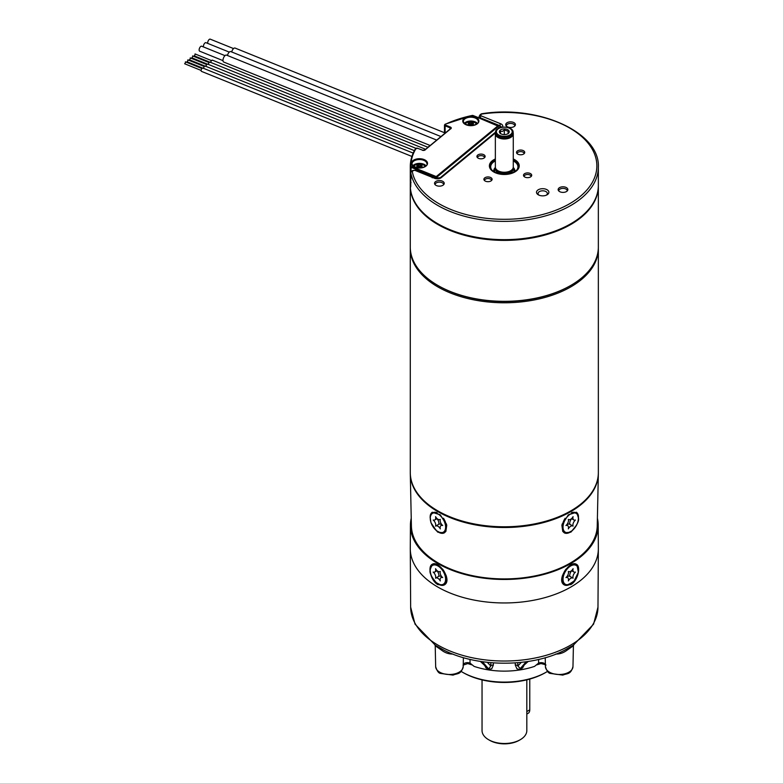<?xml version="1.0" encoding="UTF-8"?>
<svg xmlns="http://www.w3.org/2000/svg" width="783" height="783" viewBox="0 0 783 783"><rect width="100%" height="100%" fill="white"/><g stroke="black" fill="none" stroke-linecap="round" stroke-linejoin="round"><path stroke-width="1.17" d="M481.134 115.874A1.488 0.695 112 0 0 480.273 117.783L499.838 125.691A1.488 0.695 -68 0 1 500.699 123.783L481.134 115.874A1.165 0.675 180 0 1 480.85 114.935L481.731 113.77C538.097 104.511 600.17 132.151 598.349 167.092L598.349 185.375A94.029 54.291 180 0 1 504.311 239.657A94.029 54.291 180 0 1 410.282 185.375L410.282 183.418A94.029 54.291 180 0 0 410.419 186.393L410.801 172.779A1.488 1.214 169.7 0 1 412.279 171.467L413.385 170.557A1.165 0.675 180 0 1 415.01 170.391A1.488 0.695 -68 0 1 415.577 170.234L412.435 170.625A1.488 0.998 -129.5 0 1 413.385 170.557M545.868 189.202L545.868 189.202A6.195 3.582 0 0 0 537.735 190.132A6.195 3.582 0 0 0 538.469 194.898A6.195 3.582 0 0 0 546.916 194.898A6.195 3.582 0 0 0 545.868 189.202M546.319 195.182A4.659 2.692 0 0 0 547.346 193.528A4.659 2.692 0 0 0 545.076 191.189A4.659 2.692 0 0 0 540.368 191.169A4.659 2.692 0 0 0 538.038 193.528A4.659 2.692 0 0 0 539.066 195.182M513.266 158.978A14.926 8.613 180 0 1 519.237 165.869A14.926 8.613 180 0 1 504.311 174.492A14.926 8.613 180 0 1 489.385 165.869A14.926 8.613 180 0 1 495.355 158.978M484.706 155.406A4.101 2.369 180 0 1 484.961 157.119A4.101 2.369 180 0 1 481.026 158.832A4.101 2.369 180 0 1 477.082 157.119A4.101 2.369 180 0 1 479.529 154.251A4.101 2.369 180 0 1 484.706 155.406M486.184 177.193A4.101 2.369 180 0 1 490.638 177.506A4.101 2.369 180 0 1 491.949 179.982A4.101 2.369 180 0 1 488.005 181.685A4.101 2.369 180 0 1 484.06 179.982A4.101 2.369 180 0 1 486.184 177.193M522.447 154.545A4.101 2.369 180 0 1 516.682 153.086A4.101 2.369 180 0 1 520.626 150.052A4.101 2.369 180 0 1 524.571 153.086A4.101 2.369 180 0 1 522.447 154.545M531.285 174.237A4.101 2.369 180 0 1 531.549 175.95A4.101 2.369 180 0 1 527.605 177.663A4.101 2.369 180 0 1 523.661 175.95A4.101 2.369 180 0 1 526.117 173.082A4.101 2.369 180 0 1 531.285 174.237M558.651 190.837A4.855 2.799 180 0 1 558.367 190.426A4.855 2.799 180 0 1 563.006 186.794A4.855 2.799 180 0 1 567.636 190.426A4.855 2.799 180 0 1 563.388 192.393A4.855 2.799 180 0 1 558.651 190.837M514.597 126.22A4.855 2.799 180 0 1 509.86 127.443A4.855 2.799 180 0 1 505.926 125.495A4.855 2.799 180 0 1 510.555 121.864A4.855 2.799 180 0 1 515.194 125.495A4.855 2.799 180 0 1 514.597 126.22M439.694 180.56A4.855 2.799 180 0 1 444.02 184.181A4.855 2.799 180 0 1 439.38 186.158A4.855 2.799 180 0 1 434.751 184.181A4.855 2.799 180 0 1 439.694 180.56M443.599 184.739A4.228 2.437 0 0 0 443.609 184.582A4.228 2.437 0 0 0 439.654 182.136A4.228 2.437 0 0 0 435.152 184.582A4.228 2.437 0 0 0 435.162 184.739M514.774 126.053A4.228 2.437 0 0 0 514.783 125.897A4.228 2.437 0 0 0 510.555 123.44A4.228 2.437 0 0 0 506.327 125.897A4.228 2.437 0 0 0 506.337 126.053M558.788 190.983A4.228 2.437 180 0 1 558.778 190.827A4.228 2.437 180 0 1 563.006 188.38A4.228 2.437 180 0 1 567.225 190.827A4.228 2.437 180 0 1 567.225 190.983M524.091 176.508A3.514 2.026 180 0 1 526.802 174.531A3.514 2.026 180 0 1 530.757 175.607L530.757 175.607A3.514 2.026 180 0 1 531.119 176.508M517.103 153.644A3.514 2.026 180 0 1 520.626 151.618A3.514 2.026 180 0 1 524.14 153.644M484.491 180.54A3.514 2.026 180 0 1 486.449 178.72A3.514 2.026 180 0 1 491.518 180.54M477.503 157.677A3.514 2.026 180 0 1 480.214 155.7A3.514 2.026 180 0 1 484.178 156.776A3.514 2.026 180 0 1 484.54 157.677M480.85 114.935A1.488 0.998 -129.5 0 0 479.901 115.003L480.997 114.093A1.488 1.488 0 0 1 481.731 113.77L481.623 113.946M410.869 172.387A1.488 0.891 0.2 0 0 410.791 172.681L410.742 186.354A1.497 0.891 0.2 0 0 410.752 186.452M410.742 186.491A1.497 1.458 161.2 0 0 410.566 187.225M410.742 185.62L410.419 186.393M495.355 159.223A14.926 8.613 0 0 0 489.395 165.996M519.237 165.996A14.926 8.613 0 0 0 513.266 159.223M513.266 160.916A13.634 7.869 180 0 1 517.945 166.945A13.634 7.869 180 0 1 516.888 169.891M491.744 169.891A13.634 7.869 180 0 1 490.687 166.945A13.634 7.869 180 0 1 495.355 160.916M495.355 159.781A14.172 8.182 0 0 0 491.489 169.588A14.172 8.182 0 0 0 510.604 173.444A14.172 8.182 0 0 0 517.142 169.588A14.172 8.182 0 0 0 513.266 159.781M207.73 43.398A2.682 1.263 -68 0 1 208.425 40.432A2.682 1.263 -68 0 1 210.236 39.15L233.569 48.585M231.709 51.962A3.729 1.752 -68 0 1 235.076 48.066L445.312 133.051M203.453 46.931A2.682 1.263 -68 0 1 204.148 43.965A2.682 1.263 -68 0 1 205.958 42.683L229.282 52.109M227.432 55.495A3.729 1.752 -68 0 1 230.799 51.6L441.025 136.585M222.989 60.624L199.665 51.189A2.682 1.263 -68 0 1 199.499 48.233A2.682 1.263 -68 0 1 201.671 46.207L225.005 55.642M430.2 145.511L223.723 62.043A3.729 1.752 -68 0 1 222.979 60.35A3.729 1.752 -68 0 1 224.232 56.552A3.729 1.752 -68 0 1 226.522 55.123L436.748 140.108M185.64 62.307L184.651 63.766L201.133 70.431M203.1 68.346A1.791 0.842 112 0 0 202.836 68.062A1.791 0.842 112 0 0 201.73 68.747A1.791 0.842 112 0 0 201.133 70.568A1.791 0.842 112 0 0 201.485 71.38L411.917 156.453M205.498 66.379A1.791 0.842 112 0 0 205.234 66.085A1.791 0.842 112 0 0 204.206 66.663A1.791 0.842 112 0 0 203.541 68.346M188.037 60.33L187.049 61.788L202.533 68.052M207.896 64.402A1.791 0.842 112 0 0 207.622 64.108A1.791 0.842 112 0 0 206.604 64.686A1.791 0.842 112 0 0 205.939 66.369M190.435 58.353L189.447 59.821L204.931 66.075M210.294 62.425A1.791 0.842 112 0 0 210.02 62.131A1.791 0.842 112 0 0 209.002 62.709A1.791 0.842 112 0 0 208.337 64.392M192.833 56.376L191.845 57.844L207.329 64.098M212.682 60.448A1.791 0.842 112 0 0 212.418 60.154A1.791 0.842 112 0 0 211.4 60.731A1.791 0.842 112 0 0 210.735 62.415M195.231 54.399L194.243 55.867L209.727 62.121M418.151 164.743L418.514 165.135C419.14 166.671 419.766 166.671 420.393 165.135L420.765 164.743A2.613 1.507 180 0 1 422.066 166.055A2.613 1.507 180 0 1 421.753 166.769A2.613 1.507 180 0 1 420.765 167.356A2.613 1.507 180 0 1 418.151 167.356A2.613 1.507 180 0 1 417.153 166.769A2.613 1.507 180 0 1 416.84 166.055A2.613 1.507 180 0 1 418.151 164.743A2.613 1.507 180 0 1 420.765 164.743L420.667 166.808A1.047 0.607 180 0 1 420.706 166.652M413.767 166.456A5.97 3.445 180 0 1 416.145 164.645L422.761 164.645A5.97 3.445 180 0 1 425.14 166.456M420.667 166.299L422.066 166.055L420.853 167.464M420.765 164.743L420.853 165.282M417.124 166.525L418.063 167.464M418.063 165.282L418.239 166.299L417.124 166.221M420.774 167.356A1.37 0.793 0 0 0 420.109 166.867A1.37 0.793 0 0 0 418.142 167.356M420.393 165.135L420.677 166.241M420.393 166.319A1.047 0.607 180 0 1 418.514 166.319L418.239 166.241M418.2 166.652A1.047 0.607 180 0 1 417.887 167.259M412.866 165.732A7.458 4.307 180 0 1 414.285 164.645M424.621 164.645A7.458 4.307 180 0 1 426.04 165.732M469.516 122.393L469.888 122.784C470.505 124.311 471.131 124.311 471.757 122.784L472.129 122.393A2.613 1.507 180 0 1 473.431 123.694A2.613 1.507 180 0 1 473.118 124.419A2.613 1.507 180 0 1 472.129 125.006A2.613 1.507 180 0 1 469.516 125.006A2.613 1.507 180 0 1 468.528 124.419A2.613 1.507 180 0 1 468.205 123.694A2.613 1.507 180 0 1 469.516 122.393A2.613 1.507 180 0 1 472.129 122.393L472.041 124.458A1.047 0.607 180 0 1 472.071 124.301M465.141 124.105A5.97 3.445 180 0 1 467.51 122.295L474.126 122.295A5.97 3.445 180 0 1 476.504 124.105M472.041 123.949L473.431 123.694L472.218 125.114M472.129 122.393L472.218 122.931M468.488 124.174L469.428 125.114M469.428 122.931L469.604 123.949L468.488 123.871M472.139 124.996A1.37 0.793 0 0 0 471.474 124.517A1.37 0.793 0 0 0 469.506 124.996M471.757 122.784L472.041 123.88M471.757 123.968A1.047 0.607 180 0 1 469.888 123.968L469.604 123.88M469.565 124.301A1.047 0.607 180 0 1 469.252 124.908M464.231 123.381A7.458 4.307 180 0 1 465.65 122.295M475.995 122.295A7.458 4.307 180 0 1 477.405 123.381M498.644 127.521L498.536 128.314M498.389 125.809L498.644 126.092A0.597 0.597 0 0 0 498.282 125.544L498.389 125.809M410.918 172.084L411.261 166.476L436.239 176.576L498.272 125.544L473.069 115.512A0.891 0.519 0 0 0 472.247 115.444A93.431 53.949 0 0 0 445.4 124.243A0.891 0.519 0 0 0 445.458 125.065L445.116 125.838L450.029 127.825L450.029 129.156M436.728 178.504L436.239 176.576L435.896 177.34L436.728 177.261L498.536 126.288L473.069 115.512M411.036 178.485L410.282 177.506L410.282 166.534A1.488 0.861 0 0 0 410.918 167.249L435.896 177.34L435.945 178.387M410.292 247.771A94.029 54.291 0 0 0 410.282 248.505A94.029 54.291 0 0 0 549.392 296.14A94.029 54.291 0 0 0 598.349 248.505A94.029 54.291 0 0 0 598.339 247.771M570.494 285.609A93.138 53.773 180 0 1 570.171 285.795A93.138 53.773 180 0 1 548.971 294.956A93.138 53.773 180 0 1 438.451 285.795A93.138 53.773 180 0 1 438.137 285.609M410.282 248.505L410.282 472.501A94.029 54.291 0 0 0 437.824 510.888A94.029 54.291 0 0 0 549.392 520.137A94.029 54.291 0 0 0 570.807 510.888A94.029 54.291 0 0 0 598.349 472.501L598.349 248.505M570.494 511.064A93.138 53.773 180 0 1 570.171 511.25A93.138 53.773 180 0 1 548.971 520.421A93.138 53.773 180 0 1 438.451 511.25A93.138 53.773 180 0 1 438.137 511.064M410.282 185.737A94.029 54.291 0 0 0 410.282 186.1A94.029 54.291 0 0 0 549.392 233.745A94.029 54.291 0 0 0 598.349 186.1A94.029 54.291 0 0 0 598.349 185.737M410.282 186.1L410.282 247.037A94.029 54.291 0 0 0 437.824 285.423A94.029 54.291 0 0 0 549.392 294.682A94.029 54.291 0 0 0 570.807 285.423A94.029 54.291 0 0 0 598.349 247.037L598.349 186.1M442.669 577.56A4.473 2.584 -120 0 0 441.054 577.629A4.473 2.584 -120 0 0 440.291 580.937A4.473 2.584 -120 0 0 435.681 578.108A4.473 2.584 -120 0 0 435.544 578.197A4.473 2.584 -120 0 0 433.165 572.07A4.473 2.584 -120 0 0 434.78 572.001A4.473 2.584 -120 0 0 435.544 568.693A4.473 2.584 -120 0 0 440.154 571.521A4.473 2.584 -120 0 0 440.291 571.433A4.473 2.584 -120 0 0 442.669 577.56M436.904 570.778A4.473 2.584 60 0 1 438.715 576.357M435.818 578.03L438.705 576.366A4.473 2.584 60 0 1 438.842 576.278A4.473 2.584 60 0 1 441.925 577.12M569.916 576.357A4.473 2.584 -60 0 1 571.727 570.778M572.804 578.03L569.926 576.366A4.473 2.584 -60 0 0 569.789 576.278A4.473 2.584 -60 0 0 566.706 577.12M575.466 572.07A4.473 2.584 120 0 0 573.087 578.197A4.473 2.584 120 0 0 572.95 578.108A4.473 2.584 120 0 0 568.341 580.937A4.473 2.584 120 0 0 567.577 577.629A4.473 2.584 120 0 0 565.962 577.56A4.473 2.584 120 0 0 568.341 571.433A4.473 2.584 120 0 0 568.478 571.521A4.473 2.584 120 0 0 573.087 568.693A4.473 2.584 120 0 0 573.851 572.001A4.473 2.584 120 0 0 575.466 572.07M562.272 575.994L562.272 579.068A11.177 6.45 120 0 0 566.794 584.705M444.392 532.822A11.941 6.89 60 0 1 436.376 530.678M430.131 517.739L430.219 515.674L432.187 512.297L440.281 514.813L446.741 525.207L445.879 531.412L444.333 532.861L437.726 532.137L431.873 524.894M430.219 515.674A11.941 6.89 60 0 1 432.343 512.209M446.379 524.786L446.613 524.649A6.567 3.788 60 0 1 446.379 525.139M572.256 530.678A11.941 6.89 -60 0 1 564.24 532.822M576.758 524.894L570.905 532.137L564.289 532.861L562.742 531.412L561.891 525.207L568.35 514.813L576.445 512.297L578.412 515.674L578.49 517.739M576.288 512.209A11.941 6.89 -60 0 1 578.412 515.674M562.253 525.139A6.567 3.788 -60 0 1 562.008 524.669L562.253 524.786M598.349 472.863A94.029 54.291 180 0 1 598.339 473.901A94.029 54.291 180 0 1 504.311 527.517A94.029 54.291 180 0 1 410.292 473.901A94.029 54.291 180 0 1 410.282 472.863M598.339 473.901L597.233 525.931A92.923 53.645 180 0 1 570.024 563.202A92.923 53.645 180 0 1 469.281 574.957A92.923 53.645 180 0 1 411.398 525.931L410.292 473.901M526.822 714.067L528.222 713.264A7.458 4.307 -120 0 0 529.768 709.848L529.768 679.067M526.822 679.84L526.822 730.568A22.384 12.929 180 0 1 520.264 739.71A22.384 12.929 180 0 1 488.602 739.71L488.602 739.71A22.384 12.929 180 0 1 482.044 730.568L482.044 679.898M489.659 740.317L488.602 739.71L489.659 740.317A20.896 12.068 0 0 0 519.207 740.317L520.264 739.71M411.232 518.189A93.882 54.203 0 0 0 410.429 525.07A93.882 54.203 0 0 0 504.311 579.469A93.882 54.203 0 0 0 598.192 525.07A93.882 54.203 0 0 0 597.39 518.189M410.429 525.07L410.282 548.462A94.029 54.291 0 0 0 410.282 548.863A94.029 54.291 0 0 0 504.311 602.959A94.029 54.291 0 0 0 598.349 548.863A94.029 54.291 0 0 0 598.349 548.462L598.192 525.07M570.797 584.607L564.543 585.038C555.529 580.683 569.946 559.747 576.425 564.318C581.143 566.422 577.923 580.82 570.797 584.607M437.834 584.607C430.709 580.82 427.489 566.422 432.206 564.318C438.676 559.747 453.103 580.683 444.088 585.038L437.834 584.607M528.231 661.429L520.196 668.525L517.857 666A2.241 1.331 -0.9 0 0 517.103 665.325A2.241 1.331 -0.9 0 0 515.283 665.061L516.878 668.76L519.52 669.494L522.643 667.87L523.925 665.511M490.824 662.692L490.775 666L488.954 668.604L487.163 667.84L480.4 661.429M484.706 665.511L485.989 667.87L488.612 669.416L491.753 668.77L493.349 665.061L493.378 662.888M487.32 662.349L490.775 666A2.241 1.331 -179.1 0 1 491.518 665.325A2.241 1.331 -179.1 0 1 493.349 665.061M538.635 659.403L538.587 663.113L534.544 666.382A59.704 34.472 0 0 1 474.087 666.382L470.045 663.113A4.444 2.564 0 0 0 463.252 664.464M545.575 665.178C546.798 665.08 545.232 664.542 540.887 663.563L536.932 664.836M471.679 664.816L467.745 663.563L463.056 665.178M435.661 666.646C437.031 671.07 438.705 673.331 440.663 673.439L453.054 675.112C457.761 673.096 460.815 674.877 463.203 666.646A13.771 7.947 180 0 1 449.432 674.496A13.771 7.947 180 0 1 435.661 666.646L435.221 645.75L441.681 650.252C445.096 652.856 448.835 654.128 452.887 654.059M573.264 645.261L564.357 650.34C532.489 666.989 478.971 667.968 444.284 650.34L435.358 645.261M515.253 662.888L515.283 665.061M555.744 654.059C559.796 654.128 563.535 652.865 566.951 650.262L573.41 645.75L572.97 666.646A13.771 7.947 180 0 1 559.199 674.496A13.771 7.947 180 0 1 545.428 666.646L545.232 657.691M436.346 582.728A11.941 6.89 -120 0 0 438.46 584.255A11.941 6.89 -120 0 0 444.264 584.93M432.343 564.249A11.941 6.89 -120 0 0 430.278 572.216M564.367 584.93A11.941 6.89 120 0 0 570.171 584.255A11.941 6.89 120 0 0 572.275 582.728M578.353 572.216A11.941 6.89 120 0 0 576.288 564.249M547.581 671.383A59.704 34.472 180 0 1 546.534 672A59.704 34.472 180 0 1 462.097 672A59.704 34.472 180 0 1 461.05 671.383M462.097 672L463.154 672.607A58.206 33.61 0 0 0 545.477 672.607L546.534 672M565.943 525.501A4.473 2.584 120 0 0 568.321 519.383A4.473 2.584 120 0 0 568.448 519.472A4.473 2.584 120 0 0 573.068 516.643A4.473 2.584 120 0 0 573.831 519.951A4.473 2.584 120 0 0 575.436 520.02A4.473 2.584 120 0 0 573.068 526.147A4.473 2.584 120 0 0 572.931 526.049A4.473 2.584 120 0 0 568.321 528.887A4.473 2.584 120 0 0 567.558 525.569A4.473 2.584 120 0 0 565.943 525.501M566.677 525.07A4.473 2.584 -60 0 1 569.76 524.228A4.473 2.584 -60 0 1 569.897 524.316A4.473 2.584 -60 0 1 571.698 518.728M572.784 525.98L569.897 524.316M433.185 520.02A4.473 2.584 -120 0 0 434.8 519.951A4.473 2.584 -120 0 0 435.563 516.643A4.473 2.584 -120 0 0 440.173 519.472A4.473 2.584 -120 0 0 440.31 519.383A4.473 2.584 -120 0 0 442.689 525.501A4.473 2.584 -120 0 0 441.074 525.569A4.473 2.584 -120 0 0 440.31 528.887A4.473 2.584 -120 0 0 435.7 526.049A4.473 2.584 -120 0 0 435.563 526.147A4.473 2.584 -120 0 0 433.185 520.02M436.934 518.728A4.473 2.584 60 0 1 438.734 524.297A4.473 2.584 60 0 1 438.862 524.228A4.473 2.584 60 0 1 441.955 525.07M435.847 525.98L438.725 524.316M446.379 523.827L446.379 527.018A11.177 6.45 -120 0 0 443.452 518.238M493.887 171.653A10.541 6.088 180 0 1 493.965 169.598A10.541 6.088 180 0 1 495.385 167.503M513.237 167.503A10.541 6.088 180 0 1 514.666 169.598A10.541 6.088 180 0 1 514.744 171.653M495.375 133.541A8.956 5.168 0 0 0 495.355 133.805L495.355 167.092A8.956 5.168 0 0 0 495.522 168.071A8.956 5.168 0 0 0 508.607 171.624A8.956 5.168 0 0 0 513.11 168.071A8.956 5.168 0 0 0 513.266 167.092L513.266 133.805A8.956 5.168 0 0 0 513.256 133.541M506.679 134.245A4.923 2.848 0 0 0 508.813 132.914A4.923 2.848 0 0 0 504.311 128.901A4.923 2.848 0 0 0 499.818 132.914A4.923 2.848 0 0 0 506.679 134.245M508.118 133.766L508.118 131.231L504.311 129.958L504.311 134.588M500.513 133.766L500.513 131.231L502.49 131.397L504.311 129.958M480.997 114.093A1.488 0.998 50.5 0 1 481.946 114.024A92.541 53.43 180 0 1 595.051 155.377A92.541 53.43 180 0 1 518.268 218.692A92.541 53.43 180 0 1 412.279 171.467A1.488 0.998 50.5 0 0 411.329 171.536L412.435 170.625M500.699 123.783A4.806 2.77 180 0 1 502.363 127.14M495.424 132.963L441.26 177.624A4.806 2.77 180 0 1 434.575 178.299L415.01 170.391M434.575 178.299A1.488 0.695 -68 0 1 435.133 178.142L415.567 170.234M495.502 132.18L440.31 177.692A1.488 0.998 50.5 0 1 441.26 177.624M499.818 127.756L499.838 125.691A3.308 1.909 180 0 1 501.247 127.277L500.924 127.717M480.273 118.262L480.273 117.783A2.662 1.537 180 0 1 479.137 116.501L479.891 115.003M598.349 167.092A94.029 54.291 180 0 1 509.244 221.305A94.029 54.291 180 0 1 410.801 172.779A1.488 0.891 0.2 0 1 410.791 172.681A1.488 1.488 0 0 1 411.329 171.536A1.488 0.998 50.5 0 0 411.065 172.064M445.116 132.973L445.116 125.838A1.488 0.861 0 0 1 444.48 125.133A1.488 0.861 0 0 1 445.028 124.468L445.4 124.243M418.514 165.135L418.514 166.319M412.935 165.8A7.164 4.14 180 0 1 422.889 163.882A7.164 4.14 180 0 1 425.972 165.8M469.888 122.784L469.888 123.968M464.299 123.45A7.164 4.14 180 0 1 474.253 121.531A7.164 4.14 180 0 1 477.346 123.45M410.762 182.282A1.488 0.861 180 0 1 410.282 181.646L410.282 178.964A1.488 0.861 0 0 0 410.762 179.601M410.772 178.485L410.282 178.964L410.312 177.721M432.226 177.81L433.205 177.232L435.896 178.318M417.711 148.359L415.45 148.848A94.029 54.291 0 0 0 410.282 166.534L410.282 177.506A1.488 0.861 0 0 0 410.772 178.142M473.412 115.649L472.247 115.444M472.051 115.493L445.155 124.194L444.48 125.133L444.48 132.719M417.378 148.222L422.517 150.14L417.378 148.222A0.891 0.519 0 0 0 416.018 148.476L415.499 148.653C412.054 154.437 410.312 160.398 410.282 166.534L410.879 166.055A0.891 0.519 0 0 0 411.261 166.476M450.636 128.706A1.488 0.861 0 0 0 450.665 128.529A1.488 0.861 0 0 0 450.029 127.825L450.372 127.061L445.458 125.065M424.719 150.199L450.401 129.029M450.891 128.735A2.085 1.204 0 0 0 450.372 127.061M450.665 128.529L424.826 149.944L422.634 150.326M422.291 150.209A2.085 1.204 0 0 0 425.208 149.915M416.018 148.476A93.431 53.949 0 0 0 410.879 166.055M411.995 163.862L412.68 165.536C421.146 171.369 429.094 164.303 426.921 163.862A7.458 4.307 0 0 0 419.453 159.546A7.458 4.307 0 0 0 411.995 163.862A7.458 4.307 0 0 0 412.768 165.771M412.23 165.438A8.055 4.649 0 0 0 426.167 165.947A8.055 4.649 0 0 0 419.972 158.724A8.055 4.649 0 0 0 412.23 165.438M463.36 121.502L464.055 123.176C472.511 129.019 480.459 121.942 478.286 121.502A7.458 4.307 0 0 0 470.818 117.196A7.458 4.307 0 0 0 463.36 121.502A7.458 4.307 0 0 0 464.133 123.42M463.595 123.078A8.055 4.649 0 0 0 477.532 123.597A8.055 4.649 0 0 0 471.337 116.373A8.055 4.649 0 0 0 463.595 123.078M430.239 570.386A10.864 6.274 60 0 1 441.759 569.349A10.864 6.274 60 0 1 441.759 584.715A10.864 6.274 60 0 1 430.239 570.386M441.837 584.705A11.177 6.45 -120 0 0 446.359 579.068A11.177 6.45 -120 0 0 442.503 568.996M438.314 565.297A11.177 6.45 -120 0 0 431.316 566.481M563.036 579.244A10.864 6.274 -60 0 1 574.556 564.915A10.864 6.274 -60 0 1 574.556 580.281A10.864 6.274 -60 0 1 563.036 579.244M577.316 566.481A11.177 6.45 120 0 0 570.318 565.297M566.129 568.996A11.177 6.45 120 0 0 562.272 579.068C563.359 581.916 561.9 589.883 574.184 580.859L578.343 572.265L577.149 565.766C575.456 563.917 573.127 563.789 570.171 565.375M529.768 709.848L526.822 711.551M521.302 662.349L517.857 666L517.798 662.692M527.576 661.527L520.02 669.416M519.52 669.494L526.166 661.733M482.465 661.733L489.111 669.494M488.612 669.416L481.056 661.527M545.379 664.464A4.444 2.564 0 0 0 538.587 663.113M469.996 659.403L470.045 663.113M573.264 645.27L593.583 624.168L597.977 607.148A93.657 54.076 180 0 1 572.647 643.929A93.657 54.076 180 0 1 470.035 657.27A93.657 54.076 180 0 1 410.654 607.148L415.049 624.168L435.387 645.28M578.373 518.326A10.864 6.274 -60 0 1 566.853 532.655A10.864 6.274 -60 0 1 566.853 517.299A10.864 6.274 -60 0 1 578.373 518.326M577.296 514.431A11.177 6.45 120 0 0 571.541 512.669L576.014 512.777L577.13 513.717L578.5 518.15C579.185 520.803 577.12 524.962 572.295 530.639L568.096 532.822C564.435 533.301 562.488 531.363 562.253 527.018A11.177 6.45 120 0 0 566.775 532.655M565.179 518.238A11.177 6.45 120 0 0 562.253 527.018L562.253 523.827M445.615 527.194A10.864 6.274 60 0 1 434.095 528.222A10.864 6.274 60 0 1 434.095 512.865A10.864 6.274 60 0 1 445.615 527.194M437.09 512.669A11.177 6.45 -120 0 0 431.335 514.431M441.857 532.655A11.177 6.45 -120 0 0 446.379 527.018L444.998 531.461L442.552 532.861L440.526 532.822L436.327 530.639L430.973 522.75L430.18 517.083L431.531 513.677L433.929 512.297L437.061 512.65M513.648 172.27A9.699 5.598 0 0 0 513.031 168.296M495.6 168.296A9.699 5.598 0 0 0 494.973 172.27M509.195 173.797A8.505 4.913 0 0 0 512.826 169.774L512.826 168.922M495.805 168.922L495.805 169.774A8.505 4.913 0 0 0 499.437 173.797M495.845 169.03A8.505 4.913 0 0 0 508.392 172.896A8.505 4.913 0 0 0 512.787 169.03M495.522 168.071L495.923 169.265A8.544 4.933 0 0 0 508.412 172.661A8.544 4.933 0 0 0 512.708 169.265L513.11 168.071M508.607 138.346A8.956 5.168 0 0 0 513.266 133.805L513.237 133.276A8.946 5.168 0 0 1 508.607 138.121A8.946 5.168 0 0 1 499.515 137.955A8.946 5.168 0 0 1 495.385 133.276L495.355 133.805A8.956 5.168 0 0 0 508.607 138.346M495.512 132.102C495.649 125.486 512.982 125.486 513.119 132.102A8.819 5.09 180 0 1 508.539 136.888A8.819 5.09 180 0 1 499.583 136.712A8.819 5.09 180 0 1 495.512 132.102L495.385 133.276M508.118 135.762A7.928 4.581 0 0 0 508.441 127.844A7.928 4.581 0 0 0 496.393 131.642A7.928 4.581 0 0 0 508.118 135.762M440.31 177.692L435.133 178.142M479.137 116.501L479.118 117.793M410.321 181.901L410.282 183.418M202.836 68.062L413.199 153.106M201.916 68.493L185.434 61.828M205.234 66.085L414.383 150.639M204.314 66.516L187.832 59.86M207.622 64.108L415.861 148.29M206.712 64.549L190.23 57.883M210.02 62.131L425.619 149.289M209.11 62.571L192.628 55.906M212.418 60.154L428.017 147.312M211.508 60.594L195.026 53.929M418.239 166.299L418.239 166.808M412.837 165.702L415.127 164.136L419.776 163.324L424.464 164.459L426.079 165.702M469.604 123.949L469.604 124.458M464.202 123.342L466.502 121.786L471.151 120.974L475.829 122.109L477.444 123.342M411.036 182.625L410.282 181.646L410.282 178.964M427.861 147.253L430.131 145.491M498.644 127.56L498.644 128.255M570.171 511.25L570.807 510.888M438.451 511.25L437.824 510.888M570.171 285.795L570.807 285.423M438.451 285.795L437.824 285.423M441.054 577.629L442.092 577.022M434.78 572.001L437.071 570.68M435.681 578.108L438.842 576.278M446.359 575.994L446.359 579.068C446.114 583.413 444.167 585.351 440.506 584.872L436.307 582.689C431.482 577.022 429.417 572.853 430.102 570.2C431.746 563.946 434.526 562.341 438.46 565.375M573.851 572.001L571.561 570.68M567.577 577.629L566.54 577.022M572.95 578.108L569.789 576.278M463.203 666.646L463.389 657.691M434.908 644.938L435.221 645.769M572.97 666.646C570.582 674.877 567.518 673.096 562.82 675.112L550.429 673.439C548.462 673.331 546.798 671.07 545.428 666.646M573.41 645.76L573.724 644.928M597.977 607.148L598.349 548.863M410.654 607.148L410.282 548.863M567.558 525.569L566.52 524.972M572.931 526.049L569.76 524.228M573.831 519.951L571.541 518.63M434.8 519.951L437.09 518.63M435.7 526.049L438.862 524.228M441.074 525.569L442.111 524.972M493.965 169.598L493.388 171.32M514.666 169.598L515.243 171.32M513.119 132.102L513.237 133.276"/></g></svg>
